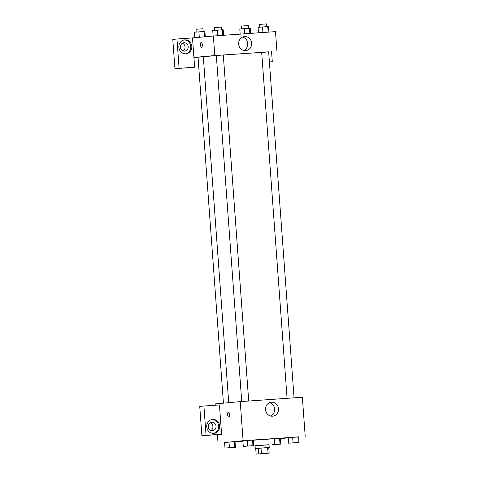 <?xml version="1.0" encoding="UTF-8"?>
<svg xmlns="http://www.w3.org/2000/svg" width="478" height="478" viewBox="0 0 478 478"><rect width="100%" height="100%" fill="white"/><g stroke="black" fill="none" stroke-linecap="round" stroke-linejoin="round"><path stroke-width="0.72" d="M267.178 453.293L257.767 453.969L267.178 453.293M268.056 453.186L256.136 454.1L269.168 453.126L268.056 453.186L267.65 447.605L261.006 448.071L261.418 453.658M267.65 447.605L268.756 447.545L269.168 453.126M261.006 448.071L255.724 448.519L256.136 454.1M268.756 447.569L255.724 448.525M255.264 448.543L255.055 445.753L262.034 445.191L269.012 444.725L269.216 447.516M258.401 448.274L258.813 453.855M255.061 445.825L269.018 444.803M253.334 440.196L274.187 438.738L274.593 444.319M298.678 436.922L243.093 440.704L224.576 442.532M235.039 441.791L242.896 441.242M280.389 438.589L288.234 437.872M279.033 444.247L280.795 444.11L280.383 438.523L274.199 438.924L274.778 444.492L272.167 444.755M233.682 447.444L235.445 447.306L235.033 441.726L229.016 442.108L224.576 442.461L224.983 448.041L226.817 447.952M251.978 445.771L253.734 445.633L253.328 440.053L247.305 440.441L242.866 440.788L243.272 446.374L245.106 446.279M297.322 442.574L299.085 442.437L298.678 436.856L292.656 437.239L288.216 437.591L288.622 443.172L290.457 443.082M229.476 414.551A2.45 0.914 86 0 1 228.735 417.079A2.45 0.914 86 0 1 227.648 414.701A2.45 0.914 86 0 1 228.394 412.191A2.45 0.914 86 0 1 229.476 414.551M221.595 434.239L206.066 435.333L203.915 406.025L219.444 404.932L221.595 434.239L217.418 434.622L218.034 442.992M305.215 436.324L302.347 397.248L240.225 401.628L243.093 440.704M240.225 401.628L215.166 403.916L215.261 405.23M228.394 412.191A2.45 0.914 -94 0 0 227.653 414.701A2.45 0.914 -94 0 0 228.741 417.079M213.726 433.391A6.997 6.489 -95.2 0 1 206.753 426.938A6.997 6.489 -95.2 0 1 212.579 419.445A6.997 6.489 -95.2 0 1 219.677 425.82A6.997 6.489 -95.2 0 1 213.851 433.379A6.997 6.489 -95.2 0 1 213.726 433.391M213.331 433.403A6.997 6.489 84.8 0 0 218.631 425.916A6.997 6.489 84.8 0 0 212.059 419.517M208.289 426.782A4.2 3.89 -95.2 0 1 211.79 422.325A4.2 3.89 -95.2 0 1 216.056 426.233A4.2 3.89 -95.2 0 1 212.555 430.69A4.2 3.89 -95.2 0 1 208.289 426.782M210.254 422.827A4.2 3.89 -95.2 0 1 212.925 426.519A4.2 3.89 -95.2 0 1 210.953 430.475M203.915 406.025L199.738 406.408L201.889 435.715L206.066 435.333M217.418 434.622L201.889 435.715M272.514 416.207A7.021 6.507 -95.2 0 1 265.517 409.73A7.021 6.507 -95.2 0 1 271.361 402.219A7.021 6.507 -95.2 0 1 278.483 408.618A7.021 6.507 -95.2 0 1 272.639 416.195A7.021 6.507 -95.2 0 1 272.514 416.207M270.668 416.051A7.021 6.507 84.8 0 0 274.599 408.971A7.021 6.507 84.8 0 0 269.449 402.715M228.717 402.679L203.311 56.709L216.325 55.573M223.304 55.036L261.675 52.347M294.06 397.833L268.648 51.809L265.828 51.994L261.675 52.323L287.081 398.323M223.435 403.163L198.029 57.193L203.311 56.78M241.731 401.526L216.325 55.52L219.808 55.239L223.298 55.006L248.709 401.03M198.035 57.252L193.931 57.539M268.66 51.923L214.807 55.544L193.925 57.456L194.642 67.225L179.113 68.318L176.962 39.011L192.491 37.917L193.925 57.456M183.08 50.901A4.2 3.89 84.8 0 0 185.046 46.946A4.2 3.89 84.8 0 0 182.381 43.253M194.642 67.225L174.936 68.701L172.785 39.393L176.962 39.011M188.183 46.659A4.2 3.89 -95.2 0 1 184.681 51.116A4.2 3.89 -95.2 0 1 180.415 47.208A4.2 3.89 -95.2 0 1 183.916 42.751A4.2 3.89 -95.2 0 1 188.183 46.659M185.452 53.829A6.997 6.489 84.8 0 0 190.758 46.342A6.997 6.489 84.8 0 0 184.185 39.943M185.852 53.817A6.997 6.489 -95.2 0 1 178.874 47.358A6.997 6.489 -95.2 0 1 184.705 39.871A6.997 6.489 -95.2 0 1 191.803 46.247A6.997 6.489 -95.2 0 1 185.978 53.805A6.997 6.489 -95.2 0 1 185.852 53.817M269.395 61.949L272.299 61.746L271.558 51.654M272.299 61.746L269.401 62.009M179.113 68.318L174.936 68.701M276.929 51.164L275.495 31.632L213.373 36.011L192.491 37.917M238.659 44.048A7.021 6.507 -95.2 0 1 244.515 36.597A7.021 6.507 -95.2 0 1 251.631 42.996A7.021 6.507 -95.2 0 1 245.788 50.578A7.021 6.507 -95.2 0 1 238.659 44.048M213.373 36.011L214.807 55.544M243.822 50.435A7.021 6.507 84.8 0 0 247.747 43.349A7.021 6.507 84.8 0 0 242.603 37.099M202.319 44.747A2.45 0.914 86 0 1 201.579 47.274A2.45 0.914 86 0 1 200.491 44.896A2.45 0.914 86 0 1 201.238 42.387A2.45 0.914 86 0 1 202.319 44.747M201.238 42.387A2.45 0.914 -94 0 0 200.497 44.896A2.45 0.914 -94 0 0 201.579 47.274M268.953 32.092L268.546 26.577L267.758 26.595L258.084 27.318L258.49 32.827M267.758 26.595L268.164 32.145M262.53 26.965L262.936 32.516M259.823 27.18L259.62 24.414L263.109 24.133L266.599 23.9L266.802 26.66M223.602 35.288L223.196 29.773L222.407 29.791L212.734 30.514L213.14 36.029M222.407 29.791L222.814 35.342M217.179 30.162L217.586 35.713M214.479 30.377L214.275 27.61L217.759 27.33L221.248 27.097L221.451 29.863M250.633 33.382L250.257 28.25L249.468 28.268L239.795 28.985L240.171 34.117M249.468 28.268L249.845 33.436M244.234 28.638L244.617 33.807M241.533 28.847L241.33 26.081L244.82 25.8L248.309 25.573L248.512 28.333M205.295 36.746L204.907 31.446L194.444 32.187L194.851 37.702M204.118 31.464L204.512 36.818M198.89 31.835L199.29 37.296M196.183 32.05L195.98 29.283L199.469 29.003L202.959 28.77L203.162 31.53M299.085 442.437L288.622 443.172M290.367 443.064L297.346 442.574M298.678 436.856L297.89 436.874L298.296 442.455M297.89 436.874L292.656 437.239L293.068 442.825M292.656 437.239L288.216 437.591M253.734 445.633L243.272 446.374M245.017 446.261L251.996 445.771M253.328 440.053L252.539 440.071L252.946 445.651M252.539 440.071L247.305 440.441L247.718 446.022M247.305 440.441L242.866 440.788M280.795 444.11L274.778 444.492M272.078 444.755L279.056 444.241M280.383 438.523L279.594 438.541L280.006 444.128M279.594 438.541L274.366 438.912M235.445 447.306L224.983 448.041M226.727 447.952L233.706 447.438M235.033 441.726L234.244 441.744L234.656 447.324M234.244 441.744L229.016 442.108L229.428 447.689M229.016 442.108L224.576 442.461"/></g></svg>
